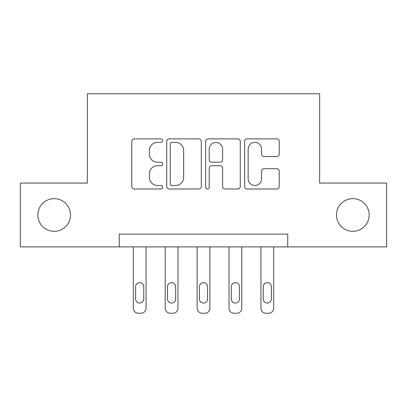 <?xml version="1.0" encoding="UTF-8"?>
<svg xmlns="http://www.w3.org/2000/svg" width="407" height="407" viewBox="0 0 407 407"><rect width="100%" height="100%" fill="white"/><g stroke="black" fill="none" stroke-linecap="round" stroke-linejoin="round"><path stroke-width="0.61" d="M162.658 140.634A1.755 1.755 0 0 0 160.907 138.879L134.285 138.879A2.503 2.503 0 0 0 131.776 141.387L131.776 186.482A2.503 2.503 0 0 0 134.285 188.99L160.907 188.99A1.755 1.755 0 0 0 162.658 187.235A1.755 1.755 0 0 0 160.907 185.48L157.458 185.48A8.018 8.018 0 0 1 149.44 177.462L149.44 173.708A8.018 8.018 0 0 1 157.458 165.69L160.907 165.69A1.755 1.755 0 0 0 162.658 163.935A1.755 1.755 0 0 0 160.907 162.179L157.458 162.179A8.018 8.018 0 0 1 149.44 154.161L149.44 150.407A8.018 8.018 0 0 1 157.458 142.389L160.907 142.389A1.755 1.755 0 0 0 162.658 140.634M336.492 214.988A16.336 16.336 0 0 0 352.828 231.324A16.336 16.336 0 0 0 369.164 214.988A16.336 16.336 0 0 0 352.828 198.652A16.336 16.336 0 0 0 336.492 214.988M37.836 214.988A16.336 16.336 0 0 0 54.172 231.324A16.336 16.336 0 0 0 70.508 214.988A16.336 16.336 0 0 0 54.172 198.652A16.336 16.336 0 0 0 37.836 214.988M276.724 156.542A2.503 2.503 0 0 0 279.233 154.039L279.233 141.387A2.503 2.503 0 0 0 276.724 138.879L247.161 138.879A2.503 2.503 0 0 0 244.653 141.387L244.653 186.482A2.503 2.503 0 0 0 247.161 188.99L276.724 188.99A2.503 2.503 0 0 0 279.233 186.482L279.233 171.199A2.503 2.503 0 0 0 276.724 168.696L264.072 168.696A2.503 2.503 0 0 0 261.569 171.199L261.569 178.78A6.7 6.7 0 0 1 254.863 185.48A6.7 6.7 0 0 1 248.163 178.78L248.163 149.089A6.7 6.7 0 0 1 254.863 142.389A6.7 6.7 0 0 1 261.569 149.089L261.569 154.039A2.503 2.503 0 0 0 264.072 156.542L276.724 156.542M119.266 246.896L20.35 246.896L20.35 183.079L87.357 183.079L87.357 93.737L319.643 93.737L319.643 183.079L386.65 183.079L386.65 246.896L287.734 246.896L287.734 234.132L119.266 234.132L119.266 246.896L287.734 246.896M201.307 141.387A2.503 2.503 0 0 0 198.804 138.879L169.236 138.879A2.503 2.503 0 0 0 166.733 141.387L166.733 186.482A2.503 2.503 0 0 0 169.236 188.99L198.804 188.99A2.503 2.503 0 0 0 201.307 186.482L201.307 141.387M208.196 138.879L237.764 138.879A2.503 2.503 0 0 1 240.267 141.387L240.267 186.482A2.503 2.503 0 0 1 237.764 188.99L225.112 188.99A2.503 2.503 0 0 1 222.604 186.482L222.604 168.193A2.503 2.503 0 0 0 220.101 165.69L211.706 165.69A2.503 2.503 0 0 0 209.198 168.193L209.198 187.235A1.755 1.755 0 0 1 207.448 188.99A1.755 1.755 0 0 1 205.693 187.235L205.693 141.387A2.503 2.503 0 0 1 208.196 138.879M171.993 142.389A1.755 1.755 0 0 0 170.238 144.139L170.238 183.73A1.755 1.755 0 0 0 171.993 185.48L175.626 185.48A8.018 8.018 0 0 0 183.643 177.462L183.643 150.407A8.018 8.018 0 0 0 175.626 142.389L171.993 142.389M222.604 149.216A6.7 6.7 0 0 0 215.903 142.511A6.7 6.7 0 0 0 209.198 149.216L209.198 159.676A2.503 2.503 0 0 0 211.706 162.179L220.101 162.179A2.503 2.503 0 0 0 222.604 159.676L222.604 149.216M146.067 246.896L146.067 308.155A5.103 5.103 0 0 1 140.959 313.263L138.411 313.263A5.103 5.103 0 0 1 133.303 308.155L133.303 246.896M143.768 298.967L143.768 286.716A4.085 4.085 0 0 0 139.682 282.631A4.085 4.085 0 0 0 135.602 286.716L135.602 298.967A4.085 4.085 0 0 0 139.682 303.052A4.085 4.085 0 0 0 143.768 298.967M177.976 246.896L177.976 308.155A5.103 5.103 0 0 1 172.868 313.263L170.314 313.263A5.103 5.103 0 0 1 165.211 308.155L165.211 246.896M175.676 298.967L175.676 286.716A4.085 4.085 0 0 0 171.591 282.631A4.085 4.085 0 0 0 167.506 286.716L167.506 298.967A4.085 4.085 0 0 0 171.591 303.052A4.085 4.085 0 0 0 175.676 298.967M209.88 246.896L209.88 308.155A5.103 5.103 0 0 1 204.777 313.263L202.223 313.263A5.103 5.103 0 0 1 197.12 308.155L197.12 246.896M207.585 298.967L207.585 286.716A4.085 4.085 0 0 0 203.5 282.631A4.085 4.085 0 0 0 199.415 286.716L199.415 298.967A4.085 4.085 0 0 0 203.5 303.052A4.085 4.085 0 0 0 207.585 298.967M241.789 246.896L241.789 308.155A5.103 5.103 0 0 1 236.686 313.263L234.132 313.263A5.103 5.103 0 0 1 229.024 308.155L229.024 246.896M239.494 298.967L239.494 286.716A4.085 4.085 0 0 0 235.409 282.631A4.085 4.085 0 0 0 231.324 286.716L231.324 298.967A4.085 4.085 0 0 0 235.409 303.052A4.085 4.085 0 0 0 239.494 298.967M273.697 246.896L273.697 308.155A5.103 5.103 0 0 1 268.589 313.263L266.041 313.263A5.103 5.103 0 0 1 260.933 308.155L260.933 246.896M271.398 298.967L271.398 286.716A4.085 4.085 0 0 0 267.318 282.631A4.085 4.085 0 0 0 263.232 286.716L263.232 298.967A4.085 4.085 0 0 0 267.318 303.052A4.085 4.085 0 0 0 271.398 298.967"/></g></svg>
